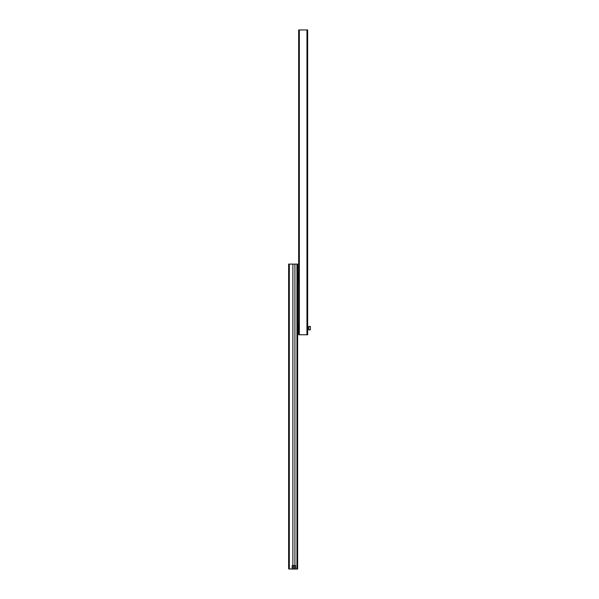 <?xml version="1.0" encoding="UTF-8"?>
<svg xmlns="http://www.w3.org/2000/svg" width="599" height="599" viewBox="0 0 599 599"><rect width="100%" height="100%" fill="white"/><g stroke="black" fill="none" stroke-linecap="round" stroke-linejoin="round"><path stroke-width="0.9" d="M306.965 334.766L307.646 334.766L307.646 29.95L306.965 29.95L306.965 334.766L298.654 334.766L298.654 29.95L306.965 29.95M298.654 321.7L298.654 334.594M298.377 332.258L298.482 332.917M298.482 323.056L298.482 323.909M297.636 323.146A4.073 4.073 0 0 1 297.666 323.168A0.681 0.681 0 0 1 297.935 323.715L297.935 332.58A0.681 0.681 0 0 1 297.666 333.126A4.073 4.073 0 0 1 297.636 333.149M297.935 325.137L297.935 331.157M298.482 330.641L298.482 325.654M297.935 325.601L298.429 325.601M297.935 330.693L298.429 330.693M309.069 329.847L308.665 329.847L308.665 326.448L310.364 326.448L310.364 329.847L309.069 329.847L308.665 328.147L309.069 326.448M297.636 264.144L297.636 569.035L289.422 569.013M297.501 569.035L292.319 569.035M297.501 568.953L292.312 568.96M297.636 568.953L295.532 568.908M294.918 565.486L294.918 264.099L297.636 264.099L297.636 568.908M295.547 568.923L289.422 568.975M294.918 264.122L292.881 264.122M288.636 568.908L288.636 264.099L292.881 264.099L292.881 565.486M297.636 283.492L297.636 270.598M297.905 272.942L297.8 272.283M297.8 282.211L297.8 281.35M298.347 281.5L298.616 272.081L298.347 281.5M297.853 274.514L297.853 279.606L297.853 274.514L298.347 274.514M294.73 567.186A0.831 0.831 180 0 1 293.899 568.017A0.831 0.831 180 0 1 293.068 567.186A0.831 0.831 180 0 1 293.899 566.362A0.831 0.831 180 0 1 294.73 567.193A0.831 0.831 180 0 0 293.899 566.347A0.831 0.831 180 0 0 293.068 567.186M292.2 568.878L295.599 568.893L295.599 565.486L292.2 565.486L292.2 568.878L295.599 568.878M299.328 29.95L299.328 334.766M297.666 323.168L297.666 333.126M296.954 264.099L296.954 568.9M289.317 264.099L289.317 568.9M298.347 279.606L297.853 279.606"/></g></svg>
